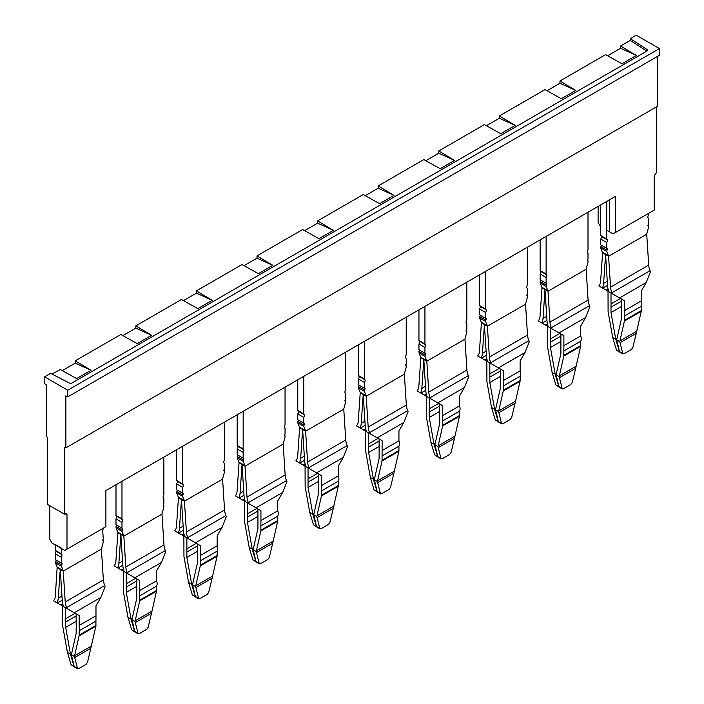 <?xml version="1.0" encoding="UTF-8"?>
<svg xmlns="http://www.w3.org/2000/svg" width="704" height="704" viewBox="0 0 704 704"><rect width="100%" height="100%" fill="white"/><g stroke="black" fill="none" stroke-linecap="round" stroke-linejoin="round"><path stroke-width="1.06" d="M630.212 40.418L630.212 38.685L636.258 35.2L659.446 48.585L67.742 390.201L44.554 376.816L50.6 373.331L69.177 382.985A2.112 1.223 180 0 0 72.09 382.941L646.87 51.102L630.212 40.418L620.55 45.998L620.55 48.277L636.346 55.449L621.949 63.756L605.59 54.63L559.953 80.978L575.758 90.429L561.361 98.736L544.993 89.619L499.365 115.958L515.17 125.409L500.764 133.725L484.405 124.599L438.777 150.946L454.573 160.389L440.176 168.705L423.808 159.579L378.18 185.926L393.985 195.369L379.588 203.685L363.22 194.559L317.592 220.906L333.388 230.358L318.991 238.665L302.632 229.548L256.995 255.886L272.8 265.338L258.403 273.654L242.035 264.528L196.407 290.875L212.212 300.318L197.806 308.634L181.447 299.508L135.819 325.855L151.615 335.298L137.218 343.614L120.859 334.488L75.222 360.835L91.027 370.286L76.63 378.594L60.262 369.477L52.175 374.15M620.55 45.998L636.346 55.449M620.55 48.277L607.596 55.757M62.269 370.594L75.222 363.114L75.222 360.835M135.819 325.855L135.819 328.134L122.866 335.614M196.407 290.875L196.407 293.154L183.454 300.626M256.995 255.886L256.995 258.174L244.05 265.646M317.592 220.906L317.592 223.186L304.638 230.666M378.18 185.926L378.18 188.206L365.226 195.686M438.777 150.946L438.777 153.226L425.823 160.706M499.365 115.958L499.365 118.246L486.411 125.717M559.953 80.978L559.953 83.257L547.008 90.737M44.554 376.816L44.554 383.522L46.429 384.982L46.429 436.63L47.546 437.281L47.546 504.407L64.75 514.342L65.498 513.902L66.994 514.774A2.112 1.223 120 0 0 66.554 513.806A2.112 1.223 120 0 0 65.498 513.902M196.407 293.154L212.212 300.318M135.819 328.134L151.615 335.298M75.222 363.114L91.027 370.286M646.87 51.102A2.112 1.223 0 0 0 647.486 50.239A2.112 1.223 0 0 0 646.941 49.421L630.212 38.685M559.953 83.257L575.758 90.429M499.365 118.246L515.17 125.409M438.777 153.226L454.573 160.389M378.18 188.206L393.985 195.369M317.592 223.186L333.388 230.358M256.995 258.174L272.8 265.338M659.446 48.585L659.446 55.299L67.742 396.915L65.877 395.833L65.877 447.858L64.75 447.216L64.75 514.342M657.571 56.373L657.571 106.242L65.877 447.858M656.454 106.894L656.454 172.726L654.21 175.745L654.21 210.109L615.314 232.566L615.314 196.478L105.89 490.582L105.89 526.68L66.994 549.138L66.994 514.774M67.742 390.201L67.742 396.915M600.723 226.741L598.11 222.64L598.11 206.413M66.994 549.138L64.75 550.431L52.034 543.092L49.79 539.202L49.79 505.701M615.314 232.566L613.07 233.869L606.707 230.199M609.699 199.716L609.699 209.898M609.699 231.246L609.699 210.76M66.607 607.561L104.764 585.534A12.698 7.33 60 0 1 103.374 579.946L65.226 601.973A12.698 7.33 60 0 0 66.607 607.561A16.922 9.777 60 0 1 67.012 608.582L63.554 606.584A16.922 9.777 60 0 1 62.242 600.512L60.262 569.518L58.282 598.233A16.922 9.777 60 0 1 56.98 602.782L53.513 600.785A16.922 9.777 60 0 1 53.918 600.239A12.698 7.33 60 0 0 55.299 596.244L57.174 567.134L63.158 570.583L61.389 566.254L55.405 562.804L57.174 567.134M61.389 553.854L55.405 550.405L55.405 544.65L61.389 548.108L61.389 553.854L61.934 554.638L61.389 563.121L62.137 563.552L56.153 560.102L55.405 562.804M61.389 557.313L55.405 553.854L55.405 559.662L61.389 563.121M55.405 553.854L55.95 551.179L61.934 554.638M55.405 550.405L55.95 551.179M62.137 563.552L61.389 566.254M103.277 528.194L102.731 531.08L103.277 538.938L102.529 540.232L103.277 540.663L103.277 542.071L101.402 549.085L63.254 571.111L63.158 570.583M606.707 201.441L606.707 239.017L600.723 235.558L601.269 236.342A2.112 1.223 -60 0 1 600.723 239.017L600.723 244.825L606.707 248.283L606.707 242.475L600.723 239.017M606.707 242.475A2.112 1.223 -60 0 0 607.253 239.791L606.707 239.017M648.595 213.356L648.05 216.242A2.112 1.223 -60 0 0 648.287 218.187A2.112 1.223 -60 0 0 648.595 218.284L648.595 224.101L647.847 225.394L648.595 225.826L648.595 227.234L646.826 233.605A2.112 1.223 -60 0 0 646.73 234.247L608.582 256.274A2.112 1.223 -60 0 0 608.476 255.746L606.707 251.416L607.455 248.714L606.707 248.283M608.476 255.746L602.492 252.296A2.112 1.223 -60 0 1 602.598 252.815L600.626 281.406A12.698 7.33 60 0 1 599.236 285.393A16.922 9.777 60 0 0 598.84 285.947L602.298 287.945A16.922 9.777 60 0 0 603.61 283.395L605.59 254.681L607.561 285.674A16.922 9.777 60 0 0 608.872 291.746L624.474 300.749L621.482 299.024L621.482 318.586L616.713 339.68L619.511 351.692L620.4 352.308L616.449 349.923L612.726 337.586L608.098 311.634L608.018 291.245L611.01 292.978L606.109 290.145L608.071 289.018M602.492 252.296L600.723 247.966L601.471 245.256L607.455 248.714M600.723 204.899L600.723 235.558M546.119 236.421L546.119 273.997L546.665 274.78A2.112 1.223 -60 0 1 546.119 277.455L546.119 283.263L546.867 283.694L546.119 286.396L547.888 290.726L541.904 287.276A2.112 1.223 -60 0 1 542.001 287.795L540.03 316.386A12.698 7.33 60 0 1 538.648 320.382A16.922 9.777 60 0 0 538.243 320.927L541.71 322.925A16.922 9.777 60 0 0 543.022 318.375L544.993 289.661L546.973 320.654A16.922 9.777 60 0 0 548.284 326.726L563.886 335.729L560.894 334.004L560.894 353.566L556.116 374.66L558.923 386.672L559.803 387.288L555.852 384.903L552.138 372.566L547.501 346.614L547.43 326.234L550.422 327.958L545.521 325.134L547.474 323.998M541.904 287.276L540.135 282.946L540.883 280.245M546.119 283.263L540.135 279.814L540.135 273.997A2.112 1.223 -60 0 0 540.681 271.322L540.135 270.547L540.135 239.879M485.522 271.41L485.522 308.977L486.077 309.76A2.112 1.223 -60 0 1 485.522 312.435L485.522 318.243L486.27 318.674L485.522 321.385L487.3 325.714L481.316 322.256A2.112 1.223 -60 0 1 481.413 322.784L479.442 351.366A12.698 7.33 60 0 1 478.06 355.362A16.922 9.777 60 0 0 477.655 355.916L481.114 357.914A16.922 9.777 60 0 0 482.425 353.355L484.405 324.641L486.385 355.643A16.922 9.777 60 0 0 487.687 361.706L503.29 370.718L500.298 368.984L500.298 388.546L495.528 409.64L498.326 421.652L499.215 422.277L495.264 419.883L491.542 407.546L486.913 381.603L486.834 361.214L489.826 362.938L484.933 360.114L486.886 358.987M481.316 322.256L479.538 317.926L480.286 315.225M485.522 318.243L479.538 314.794L479.538 308.977A2.112 1.223 -60 0 0 480.093 306.302L479.538 305.527L479.538 274.859M424.934 306.39L424.934 343.966L425.48 344.74A2.112 1.223 -60 0 1 424.934 347.415L424.934 353.232L425.682 353.663L424.934 356.365L426.703 360.694L420.719 357.236A2.112 1.223 -60 0 1 420.816 357.764L418.854 386.355A12.698 7.33 60 0 1 417.463 390.342A16.922 9.777 60 0 0 417.058 390.896L420.526 392.894A16.922 9.777 60 0 0 421.837 388.335L423.808 359.621L425.788 390.623A16.922 9.777 60 0 0 427.099 396.686L442.702 405.698L439.71 403.973L439.71 423.535L434.931 444.629L437.738 456.641L438.627 457.257L434.676 454.863L430.954 442.526L426.316 416.583L426.246 396.194L429.238 397.927L424.336 395.094L426.298 393.967M420.719 357.236L418.95 352.906L419.698 350.205M424.934 353.232L418.95 349.774L418.95 343.966A2.112 1.223 -60 0 0 419.496 341.29L418.95 340.507L418.95 309.848M364.346 341.37L364.346 378.946L364.892 379.72A2.112 1.223 -60 0 1 364.346 382.404L364.346 388.212L365.094 388.643L364.346 391.345L366.115 395.674L360.131 392.225A2.112 1.223 -60 0 1 360.228 392.744L358.257 421.335A12.698 7.33 60 0 1 356.875 425.322A16.922 9.777 60 0 0 356.47 425.876L359.929 427.874A16.922 9.777 60 0 0 361.24 423.324L363.22 394.61L365.2 425.603A16.922 9.777 60 0 0 366.511 431.675L382.105 440.678L379.113 438.953L379.113 458.515L374.343 479.609L377.142 491.621L378.03 492.237L374.079 489.852L370.357 477.514L365.728 451.563L365.649 431.174L368.641 432.907L363.748 430.074L365.702 428.947M360.131 392.225L358.362 387.895L359.11 385.185M364.346 388.212L358.362 384.754L358.362 378.946A2.112 1.223 -60 0 0 358.908 376.27L358.362 375.487L358.362 344.828M303.75 376.35L303.75 413.926L304.295 414.709A2.112 1.223 -60 0 1 303.75 417.384L303.75 423.192L304.498 423.623L303.75 426.325L305.518 430.654L299.534 427.205A2.112 1.223 -60 0 1 299.64 427.724L297.669 456.315A12.698 7.33 60 0 1 296.278 460.31A16.922 9.777 60 0 0 295.882 460.856L299.341 462.854A16.922 9.777 60 0 0 300.652 458.304L302.632 429.59L304.603 460.583A16.922 9.777 60 0 0 305.914 466.655L321.517 475.658L318.525 473.933L318.525 493.495L313.755 514.589L316.554 526.601L317.442 527.217L313.491 524.832L309.769 512.494L305.14 486.543L305.061 466.162L308.053 467.887L303.151 465.062L305.114 463.927M299.534 427.205L297.766 422.875L298.514 420.174M303.75 423.192L297.766 419.742L297.766 413.926A2.112 1.223 -60 0 0 298.311 411.25L297.766 410.476L297.766 379.808M243.162 411.338L243.162 448.906L243.707 449.689A2.112 1.223 -60 0 1 243.162 452.364L243.162 458.172L243.91 458.603L243.162 461.314L244.93 465.643L238.946 462.185A2.112 1.223 -60 0 1 239.043 462.713L237.081 491.295A12.698 7.33 60 0 1 235.69 495.29A16.922 9.777 60 0 0 235.286 495.845L238.753 497.842A16.922 9.777 60 0 0 240.064 493.284L242.035 464.57L244.015 495.572A16.922 9.777 60 0 0 245.326 501.635L260.929 510.646L257.937 508.913L257.937 528.475L253.158 549.569L255.966 561.581L256.846 562.206L252.894 559.812L249.181 547.474L244.543 521.523L244.473 501.142L247.465 502.867L242.563 500.042L244.517 498.916M238.946 462.185L237.178 457.855L237.926 455.154M243.162 458.172L237.178 454.722L237.178 448.906A2.112 1.223 -60 0 0 237.723 446.23L237.178 445.456L237.178 414.788M182.565 446.318L182.565 483.894L183.119 484.669A2.112 1.223 -60 0 1 182.565 487.344L182.565 493.161L183.313 493.592L182.565 496.294L184.342 500.623L178.358 497.165A2.112 1.223 -60 0 1 178.455 497.693L176.484 526.284A12.698 7.33 60 0 1 175.102 530.27A16.922 9.777 60 0 0 174.698 530.825L178.156 532.822A16.922 9.777 60 0 0 179.467 528.264L181.447 499.55L183.427 530.552A16.922 9.777 60 0 0 184.73 536.615L200.332 545.626L197.34 543.902L197.34 563.464L192.57 584.558L195.369 596.561L196.258 597.186L192.306 594.792L188.584 582.454L183.955 556.512L183.876 536.122L186.868 537.847L181.975 535.022L183.929 533.896M178.358 497.165L176.581 492.835L177.329 490.134M182.565 493.161L176.581 489.702L176.581 483.894A2.112 1.223 -60 0 0 177.135 481.219L176.581 480.436L176.581 449.768M121.977 481.298L121.977 518.874L122.522 519.649A2.112 1.223 -60 0 1 121.977 522.333L121.977 528.141L122.725 528.572L121.977 531.274L123.746 535.603L117.762 532.154A2.112 1.223 -60 0 1 117.858 532.673L115.896 561.264A12.698 7.33 60 0 1 114.506 565.25A16.922 9.777 60 0 0 114.101 565.805L117.568 567.802A16.922 9.777 60 0 0 118.879 563.253L120.859 534.53L122.83 565.532A16.922 9.777 60 0 0 124.142 571.604L139.744 580.606L136.752 578.882L136.752 598.444L131.974 619.538L134.781 631.55L135.67 632.166L131.718 629.781L127.996 617.443L123.367 591.492L123.288 571.102L126.28 572.836L121.378 570.002L123.341 568.876M117.762 532.154L115.993 527.824L116.741 525.114M121.977 528.141L115.993 524.682L115.993 518.874A2.112 1.223 -60 0 0 116.538 516.199L115.993 515.416L115.993 484.757M101.402 549.085L103.374 579.946M63.254 571.111L65.226 601.973M61.389 564.846L55.405 561.396M123.746 535.603A2.112 1.223 -60 0 1 123.842 536.131L161.999 514.105A2.112 1.223 -60 0 1 162.096 513.462L163.865 507.091L163.865 505.683L163.117 505.252L163.865 503.958L163.865 498.142A2.112 1.223 -60 0 1 163.557 498.045A2.112 1.223 -60 0 1 163.319 496.1L163.865 494.692L163.865 457.116M184.342 500.623A2.112 1.223 -60 0 1 184.439 501.151L222.587 479.125A2.112 1.223 -60 0 1 222.684 478.482L224.462 472.111L224.462 470.703L223.714 470.272L224.462 468.97L224.462 463.162A2.112 1.223 -60 0 1 224.145 463.065A2.112 1.223 -60 0 1 223.907 461.12L224.462 459.703L224.462 422.136M244.93 465.643A2.112 1.223 -60 0 1 245.027 466.162L283.184 444.136A2.112 1.223 -60 0 1 283.281 443.502L285.05 437.122L285.05 435.714L284.302 435.283L285.05 433.99L285.05 428.182A2.112 1.223 -60 0 1 284.742 428.085A2.112 1.223 -60 0 1 284.504 426.131L285.05 424.723L285.05 387.147M305.518 430.654A2.112 1.223 -60 0 1 305.624 431.182L343.772 409.156A2.112 1.223 -60 0 1 343.869 408.522L345.638 402.142L345.638 400.734L344.89 400.303L345.638 399.01L345.638 393.193A2.112 1.223 -60 0 1 345.33 393.105A2.112 1.223 -60 0 1 345.092 391.151L345.638 389.743L345.638 352.167M366.115 395.674A2.112 1.223 -60 0 1 366.212 396.202L404.36 374.176A2.112 1.223 -60 0 1 404.466 373.534L406.234 367.162L406.234 365.754L405.486 365.323L406.234 364.03L406.234 358.213A2.112 1.223 -60 0 1 405.926 358.116A2.112 1.223 -60 0 1 405.689 356.171L406.234 354.763L406.234 317.187M426.703 360.694A2.112 1.223 -60 0 1 426.8 361.222L464.957 339.196A2.112 1.223 -60 0 1 465.054 338.554L466.822 332.182L466.822 330.774L466.074 330.343L466.822 329.041L466.822 323.233A2.112 1.223 -60 0 1 466.514 323.136A2.112 1.223 -60 0 1 466.277 321.191L466.822 319.774L466.822 282.207M487.3 325.714A2.112 1.223 -60 0 1 487.397 326.234L525.545 304.207A2.112 1.223 -60 0 1 525.642 303.574L527.419 297.194L527.419 295.786L526.671 295.354L527.419 294.061L527.419 288.253A2.112 1.223 -60 0 1 527.102 288.156A2.112 1.223 -60 0 1 526.865 286.202L527.419 284.794L527.419 247.218M547.888 290.726A2.112 1.223 -60 0 1 547.985 291.254L586.142 269.227A2.112 1.223 -60 0 1 586.238 268.594L588.007 262.214L588.007 260.806L587.259 260.374L588.007 259.081L588.007 253.264A2.112 1.223 -60 0 1 587.699 253.176A2.112 1.223 -60 0 1 587.462 251.222L588.007 249.814L588.007 212.238M606.707 250.008L600.723 246.558M606.707 251.416L600.723 247.966M608.582 256.274L602.589 252.85M612.339 293.744A16.922 9.777 60 0 0 611.934 292.723L650.082 270.697A12.698 7.33 60 0 1 648.701 265.109L646.73 234.247M611.934 292.723A12.698 7.33 60 0 1 610.544 287.135L608.582 256.309M648.595 218.284L648.05 217.967M588.007 253.264L587.462 252.956M586.142 269.227L588.104 300.089A12.698 7.33 60 0 0 589.494 305.677A16.922 9.777 60 0 1 589.899 306.698L585.614 317.53L580.712 326.014L580.712 335.896L563.886 345.62L563.886 335.729M547.985 291.254L542.001 287.83M546.119 286.396L540.135 282.946M546.119 284.988L540.135 281.538M546.119 277.455L540.135 273.997M546.119 273.997L540.135 270.547M527.419 288.253L526.865 287.936M525.545 304.207L527.516 335.078A12.698 7.33 60 0 0 528.898 340.666A16.922 9.777 60 0 1 529.302 341.678L525.017 352.519L520.124 360.994L520.124 370.885L503.29 380.6L503.29 370.718M487.397 326.234L481.413 322.819M485.522 321.385L479.538 317.926M485.522 319.977L479.538 316.518M485.522 312.435L479.538 308.977M485.522 308.977L479.538 305.527M466.822 323.233L466.277 322.916M464.957 339.196L466.919 370.058A12.698 7.33 60 0 0 468.31 375.646A16.922 9.777 60 0 1 468.714 376.666L464.429 387.499L459.527 395.982L459.527 405.865L442.702 415.58L442.702 405.698M430.558 398.693A16.922 9.777 60 0 0 430.162 397.672A12.698 7.33 60 0 1 428.771 392.084L426.809 361.258L420.816 357.799M424.934 356.365L418.95 352.906M424.934 354.957L418.95 351.498M424.934 347.415L418.95 343.966M424.934 343.966L418.95 340.507M406.234 358.213L405.689 357.896M404.36 374.176L406.331 405.038A12.698 7.33 60 0 0 407.722 410.626A16.922 9.777 60 0 1 408.118 411.646L403.841 422.479L398.939 430.962L398.939 440.845L382.105 450.56L382.105 440.678M369.97 433.673A16.922 9.777 60 0 0 369.565 432.652A12.698 7.33 60 0 1 368.183 427.064L366.212 396.238L360.228 392.779M364.346 391.345L358.362 387.895M364.346 389.937L358.362 386.487M364.346 382.404L358.362 378.946M364.346 378.946L358.362 375.487M345.638 393.193L345.092 392.885M343.772 409.156L345.743 440.018A12.698 7.33 60 0 0 347.125 445.606A16.922 9.777 60 0 1 347.53 446.626L343.244 457.459L338.351 465.942L338.351 475.825L321.517 485.549L321.517 475.658M309.382 468.653A16.922 9.777 60 0 0 308.977 467.632A12.698 7.33 60 0 1 307.586 462.044L305.624 431.218L299.631 427.759M303.75 426.325L297.766 422.875M303.75 424.917L297.766 421.467M303.75 417.384L297.766 413.926M303.75 413.926L297.766 410.476M285.05 428.182L284.504 427.865M283.184 444.136L285.146 474.998A12.698 7.33 60 0 0 286.537 480.594A16.922 9.777 60 0 1 286.942 481.606L282.656 492.448L277.754 500.922L277.754 510.814L260.929 520.529L260.929 510.646M248.785 503.633A16.922 9.777 60 0 0 248.38 502.621A12.698 7.33 60 0 1 246.998 497.024L245.036 466.198L239.043 462.748M243.162 461.314L237.178 457.855M243.162 459.906L237.178 456.447M243.162 452.364L237.178 448.906M243.162 448.906L237.178 445.456M224.462 463.162L223.907 462.845M222.587 479.125L224.558 509.986A12.698 7.33 60 0 0 225.94 515.574A16.922 9.777 60 0 1 226.345 516.595L222.059 527.428L217.166 535.911L217.166 545.794L200.332 555.509L200.332 545.626M184.439 501.151L178.455 497.728M182.565 496.294L176.581 492.835M182.565 494.886L176.581 491.427M182.565 487.344L176.581 483.894M182.565 483.894L176.581 480.436M163.865 498.142L163.319 497.825M161.999 514.105L163.97 544.966A12.698 7.33 60 0 0 165.352 550.554A16.922 9.777 60 0 1 165.757 551.575L161.471 562.408L156.57 570.891L156.57 580.774L139.744 590.489L139.744 580.606M123.842 536.131L117.858 532.708M121.977 531.274L115.993 527.824M121.977 529.866L115.993 526.416M121.977 522.333L115.993 518.874M121.977 518.874L115.993 515.416M104.764 585.534A16.922 9.777 60 0 1 105.16 586.555L100.883 597.388L95.982 605.871L95.982 615.754L79.147 625.478L79.147 615.586L76.155 613.862L76.155 624.782A2.913 1.681 -120 0 1 76.155 628.047L76.155 633.424L71.377 654.72L74.193 666.53L75.073 667.146L71.122 664.761L67.399 652.423A13.754 7.938 -120 0 0 67.267 651.543L62.77 626.472A4.233 2.446 -120 0 1 62.691 625.654L62.691 621.315A7.137 4.118 -120 0 1 62.691 615.974L62.691 606.091L65.683 607.816L60.79 604.991L62.744 603.856M127.609 573.602A16.922 9.777 60 0 0 127.204 572.581A12.698 7.33 60 0 1 125.814 566.993L123.851 536.166M188.197 538.613A16.922 9.777 60 0 0 187.792 537.601A12.698 7.33 60 0 1 186.41 532.013L184.439 501.186M491.154 363.704A16.922 9.777 60 0 0 490.75 362.692A12.698 7.33 60 0 1 489.368 357.095L487.397 326.269M551.742 328.724A16.922 9.777 60 0 0 551.338 327.703A12.698 7.33 60 0 1 549.956 322.115L547.994 291.289M650.082 270.697A16.922 9.777 60 0 1 650.487 271.718L646.202 282.55L641.309 291.034L641.309 300.916L624.474 310.631L624.474 315.973L641.309 306.258A7.137 4.118 -120 0 0 641.309 300.916M67.012 608.582L79.147 615.586M60.79 604.991L56.98 602.782M602.298 287.945L606.109 290.145M545.521 325.134L541.71 322.925M484.933 360.114L481.114 357.914M424.336 395.094L420.526 392.894M363.748 430.074L359.929 427.874M303.151 465.062L299.341 462.854M242.563 500.042L238.753 497.842M181.975 535.022L178.156 532.822M121.378 570.002L117.568 567.802M95.982 615.754L95.902 626.173L87.551 662.27L86.073 664.365L78.593 668.686L74.193 666.53M75.152 613.281L65.683 618.737L65.683 607.816M76.155 621.333L65.683 627.378L70.462 653.981L67.399 652.423M65.683 627.378L65.683 622.002L76.155 615.956M65.683 618.737A2.913 1.681 -120 0 0 65.683 622.002M95.982 625.434L79.147 635.149A4.233 2.446 -120 0 1 79.077 635.888L74.58 655.758A13.754 7.938 -120 0 0 74.439 656.489L71.377 654.72M79.147 635.149L79.147 630.819A7.137 4.118 -120 0 0 79.147 625.478M611.01 292.978L611.01 312.541L615.789 339.354L612.726 337.586M611.01 303.899L620.47 298.434M624.474 315.973L624.395 321.05L619.766 341.642L616.704 339.874M624.474 310.631L624.474 300.749M624.395 321.05L641.23 311.326A4.233 2.446 -120 0 0 641.309 310.596L641.309 306.258M641.23 311.326L636.733 331.206A13.754 7.938 -120 0 0 636.601 331.927L632.878 347.433L631.391 349.527L623.911 353.839L619.511 351.692M563.886 345.62L563.807 356.03L580.633 346.315A4.233 2.446 -120 0 0 580.712 345.576L580.712 341.238A7.137 4.118 -120 0 0 580.712 335.896M580.633 346.315L576.136 366.186A13.754 7.938 -120 0 0 576.004 366.907L572.282 382.413L570.803 384.507L563.323 388.828L558.923 386.672M552.138 372.566L555.192 374.132L550.422 347.521L550.422 338.879L559.882 333.423M550.422 338.879L550.422 327.958M563.807 356.03L559.178 376.631L556.107 374.862M503.29 380.6L503.21 391.01L520.045 381.295A4.233 2.446 -120 0 0 520.124 380.565L520.124 376.226A7.137 4.118 -120 0 0 520.124 370.885M520.045 381.295L515.548 401.166A13.754 7.938 -120 0 0 515.416 401.896L511.694 417.393L510.206 419.487L502.726 423.808L498.326 421.652M491.542 407.546L494.604 409.112L489.826 382.501L489.826 373.868L499.286 368.403M489.826 373.868L489.826 362.938M503.21 391.01L498.582 411.611L495.519 409.842M442.702 415.58L442.622 425.99L459.457 416.275A4.233 2.446 -120 0 0 459.527 415.545L459.527 411.206A7.137 4.118 -120 0 0 459.527 405.865M459.457 416.275L454.96 436.154A13.754 7.938 -120 0 0 454.819 436.876L451.106 452.382L449.618 454.467L442.138 458.788L437.738 456.641M430.954 442.526L434.007 444.092L429.238 417.49L429.238 408.848L438.698 403.383M429.238 408.848L429.238 397.927M442.622 425.99L437.994 446.591L434.931 444.822M382.105 450.56L382.034 460.979L398.86 451.255A4.233 2.446 -120 0 0 398.939 450.525L398.939 446.186A7.137 4.118 -120 0 0 398.939 440.845M398.86 451.255L394.363 471.134A13.754 7.938 -120 0 0 394.231 471.856L390.509 487.362L389.03 489.456L381.55 493.768L377.142 491.621M370.357 477.514L373.419 479.072L368.641 452.47L368.641 443.828L378.101 438.363M368.641 443.828L368.641 432.907M382.034 460.979L377.397 481.571L374.334 479.802M321.517 485.549L321.438 495.959L338.272 486.244A4.233 2.446 -120 0 0 338.351 485.505L338.351 481.166A7.137 4.118 -120 0 0 338.351 475.825M338.272 486.244L333.775 506.114A13.754 7.938 -120 0 0 333.643 506.836L329.921 522.342L328.434 524.436L320.954 528.757L316.554 526.601M309.769 512.494L312.822 514.061L308.053 487.45L308.053 478.808L317.513 473.352M308.053 478.808L308.053 467.887M321.438 495.959L316.809 516.56L313.746 514.791M260.929 520.529L260.85 530.939L277.684 521.224A4.233 2.446 -120 0 0 277.754 520.485L277.754 516.155A7.137 4.118 -120 0 0 277.754 510.814M277.684 521.224L273.178 541.094A13.754 7.938 -120 0 0 273.046 541.825L269.324 557.322L267.846 559.416L260.366 563.737L255.966 561.581M249.181 547.474L252.234 549.041L247.465 522.43L247.465 513.797L256.925 508.332M247.465 513.797L247.465 502.867M260.85 530.939L256.221 551.54L253.15 549.771M200.332 555.509L200.262 565.919L217.087 556.204A4.233 2.446 -120 0 0 217.166 555.474L217.166 551.135A7.137 4.118 -120 0 0 217.166 545.794M217.087 556.204L212.59 576.083A13.754 7.938 -120 0 0 212.458 576.805L208.736 592.31L207.249 594.396L199.769 598.717L195.369 596.561M188.584 582.454L191.646 584.021L186.868 557.418L186.868 548.777L196.328 543.312M186.868 548.777L186.868 537.847M200.262 565.919L195.624 586.52L192.562 584.751M139.744 590.489L139.665 600.908L156.499 591.184A4.233 2.446 -120 0 0 156.57 590.454L156.57 586.115A7.137 4.118 -120 0 0 156.57 580.774M156.499 591.184L152.002 611.063A13.754 7.938 -120 0 0 151.862 611.785L148.148 627.29L146.661 629.385L139.181 633.697L134.781 631.55M127.996 617.443L131.05 619.001L126.28 592.398L126.28 583.757L135.74 578.292M126.28 583.757L126.28 572.836M139.665 600.908L135.036 621.5L131.974 619.731M79.147 630.819L95.982 621.095M74.439 656.489L77.546 668.791M71.667 653.294L70.462 653.981M70.47 654.192L74.114 666.486L75.073 667.146M615.789 339.354L619.441 351.648M615.78 339.143L616.986 338.448M611.01 312.541L621.482 306.495M611.01 307.164L621.482 301.118M619.766 341.642L622.873 353.954M563.886 350.962L580.712 341.238M559.178 376.631L562.276 388.934M550.422 342.144L560.894 336.098M550.422 347.521L560.894 341.475M555.192 374.132L556.398 373.437M555.201 374.334L558.853 386.628M503.29 385.942L520.124 376.226M498.582 411.611L501.688 423.922L498.696 422.198M489.826 377.124L500.298 371.078M489.826 382.501L500.298 376.455M494.604 409.112L495.801 408.417M494.604 409.314L498.256 421.617M442.702 420.922L459.527 411.206M437.994 446.591L441.091 458.902L438.108 457.178M429.238 412.104L439.71 406.058M429.238 417.49L439.71 411.444M434.007 444.092L435.213 443.397M434.016 444.294L437.668 456.597M382.105 455.902L398.939 446.186M377.397 481.571L380.503 493.882L377.511 492.158M368.641 447.093L379.113 441.047M368.641 452.47L379.113 446.424M373.419 479.072L374.625 478.377M373.428 479.283L377.071 491.577M321.517 490.89L338.351 481.166M316.809 516.56L319.915 528.862L316.923 527.138M308.053 482.073L318.525 476.027M308.053 487.45L318.525 481.404M312.822 514.061L314.028 513.366M312.831 514.263L316.483 526.557M260.929 525.87L277.754 516.155M256.221 551.54L259.318 563.851L256.326 562.126M247.465 517.053L257.937 511.007M247.465 522.43L257.937 516.384M252.234 549.041L253.44 548.346M252.243 549.243L255.895 561.546M200.332 560.85L217.166 551.135M195.624 586.52L198.73 598.831L195.738 597.106M186.868 552.033L197.34 545.987M186.868 557.418L197.34 551.373M191.646 584.021L192.843 583.326M191.646 584.223L195.298 596.526M139.744 595.83L156.57 586.115M135.036 621.5L138.134 633.811M126.28 587.022L136.752 580.976M126.28 592.398L136.752 586.353M131.05 619.001L132.255 618.306M131.058 619.212L134.71 631.506M74.527 667.049L71.122 664.761M616.862 350.486L616.449 349.923M559.258 387.191L555.852 384.903M498.661 422.18L495.264 419.883M438.073 457.16L434.676 454.863M377.485 492.14L374.079 489.852M316.888 527.12L313.491 524.832M256.3 562.1L252.894 559.812M195.703 597.089L192.306 594.792M135.115 632.069L131.718 629.781M646.941 51.049L646.941 49.421M57.27 567.688L63.254 571.146M607.253 239.791L601.269 236.342M610.544 287.135L648.701 265.109M546.665 274.78L540.681 271.322M486.077 309.76L480.093 306.302M425.48 344.74L419.496 341.29M364.892 379.72L358.908 376.27M304.295 414.709L298.311 411.25M243.707 449.689L237.723 446.23M183.119 484.669L177.135 481.219M122.522 519.649L116.538 516.199M125.814 566.993L163.97 544.966M186.41 532.013L224.558 509.986M246.998 497.024L285.146 474.998M307.586 462.044L345.743 440.018M368.183 427.064L406.331 405.038M428.771 392.084L466.919 370.058M489.368 357.095L527.516 335.078M549.956 322.115L588.104 300.089M74.254 612.762L100.883 597.388M58.282 598.233L61.961 596.112M57.367 603.011L62.225 600.213M127.204 572.581L165.352 550.554M187.792 537.601L225.94 515.574M248.38 502.621L286.537 480.594M308.977 467.632L347.125 445.606M369.565 432.652L407.722 410.626M430.162 397.672L468.31 375.646M490.75 362.692L528.898 340.666M551.338 327.703L589.494 305.677M602.694 288.174L607.543 285.375M603.61 283.395L607.279 281.274M619.582 297.924L646.202 282.55M558.985 332.904L585.614 317.53M543.022 318.375L546.691 316.254M542.098 323.154L546.955 320.355M498.397 367.884L525.017 352.519M482.425 353.355L486.103 351.234M481.51 358.142L486.358 355.335M437.8 402.873L464.429 387.499M421.837 388.335L425.506 386.214M420.922 393.122L425.77 390.315M377.212 437.853L403.841 422.479M361.24 423.324L364.918 421.203M360.325 428.102L365.182 425.304M316.624 472.833L343.244 457.459M300.652 458.304L304.322 456.183M299.737 463.082L304.586 460.284M256.027 507.813L282.656 492.448M240.064 493.284L243.734 491.163M239.14 498.071L243.998 495.264M195.439 542.802L222.059 527.428M179.467 528.264L183.146 526.143M178.552 533.051L183.401 530.244M134.842 577.782L161.471 562.408M118.879 563.253L122.549 561.132M117.964 568.031L122.813 565.233M79.077 635.888L95.902 626.173M74.58 655.758L91.406 646.043M74.642 657.58L90.851 648.217M619.898 340.921L636.733 331.206M619.969 342.742L636.178 333.379M624.474 320.311L641.309 310.596M563.886 355.3L580.712 345.576M559.31 375.901L576.136 366.186M559.372 377.722L575.59 368.359M503.29 390.28L520.124 380.565M498.714 410.89L515.548 401.166M498.784 412.702L514.994 403.339M442.702 425.26L459.527 415.545M438.126 445.87L454.96 436.154M438.187 447.682L454.406 438.328M382.105 460.24L398.939 450.525M377.538 480.85L394.363 471.134M377.599 482.671L393.809 473.308M321.517 495.22L338.351 485.505M316.941 515.83L333.775 506.114M317.011 517.651L333.221 508.288M260.929 530.209L277.754 520.485M256.353 550.81L273.178 541.094M256.414 552.631L272.633 543.268M200.332 565.189L217.166 555.474M195.756 585.798L212.59 576.083M195.826 587.611L212.036 578.257M139.744 600.169L156.57 590.454M135.168 620.778L152.002 611.063M135.23 622.591L151.448 613.237M74.554 667.066L77.554 668.8M619.846 352.211L616.854 350.478M622.882 353.962L619.881 352.229M562.285 388.942L559.284 387.209M138.142 633.82L135.15 632.086"/></g></svg>
